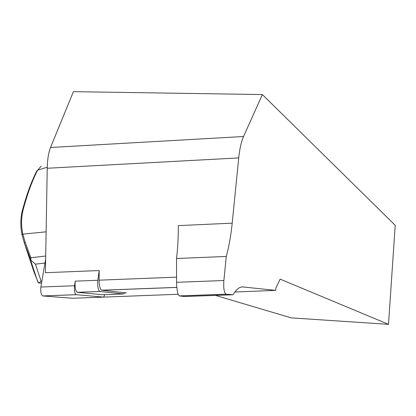 <?xml version="1.0" encoding="UTF-8"?>
<svg xmlns="http://www.w3.org/2000/svg" width="416" height="416" viewBox="0 0 416 416"><rect width="100%" height="100%" fill="white"/><g stroke="black" fill="none" stroke-linecap="round" stroke-linejoin="round"><path stroke-width="0.62" d="M124.493 292.973L126.339 292.9L101.572 290.202C100.043 289.094 99.221 285.75 99.102 280.171L99.19 270.546L45.401 272.704L47.226 168.262C47.429 159.437 48.526 152.506 50.523 147.482L73.408 91.666L262.371 94.557L243.547 136.51C241.285 141.679 239.678 148.808 238.727 157.903L232.201 223.163C230.968 235.383 228.998 246.475 226.288 256.443L223.87 280.509C223.345 288.132 224.094 292.692 226.112 294.19L233.022 294.767C236.413 289.234 239.72 286.629 242.944 286.946L275.642 290.378L234.874 292.001M103.464 297.123L178.162 294.258M275.642 290.378L275.943 287.893L280.14 279.131L388.513 324.334L395.2 225.306L262.371 94.557M388.513 324.334L291.2 317.871L215.478 295.402M233.022 294.767L184.392 296.53L179.27 295.896C177.668 294.393 176.769 289.869 176.571 282.313L176.509 258.502C177.741 248.659 178.344 237.697 178.318 225.623L232.201 223.163M176.509 258.502L226.288 256.443M30.914 260.286L24.367 243.116L22.048 235.024L21.148 229.502C20.457 222.123 20.92 215.597 22.537 209.924C26.785 194.1 31.559 181.1 36.868 170.934L37.638 170.165C32.323 180.362 27.534 193.404 23.28 209.284C21.164 217.287 21.013 225.571 22.828 234.14L25.137 242.112L30.857 257.738L30.914 260.286L35.438 264.15L41.122 281.325L38.938 282.911M33.587 270.707L34.164 272.444M25.137 242.112L24.367 243.116L34.164 272.433L38.485 282.994M47.252 167.222L37.638 170.165L41.194 166.124M102.716 294.731L77.194 292.308C75.405 290.618 74.75 286.9 75.228 281.154L74.526 285.74C74.142 290.347 74.672 293.322 76.107 294.674L103.641 297.118L104.832 294.653M124.582 292.713L123.573 293.961L99.7 291.465C98.015 289.765 97.391 286.036 97.822 280.275L99.19 270.546M76.107 294.674L42.687 295.942L72.519 298.256L103.641 297.118M42.562 295.922C41.002 294.58 40.44 291.616 40.877 287.03L74.526 285.74M45.64 259.106L40.877 287.03M176.561 277.155L99.102 280.171M238.727 157.903L47.226 168.262M176.821 287.42L101.722 290.238M242.944 286.946L241.462 287.004M243.547 136.51L50.523 147.482M176.571 282.313L223.87 280.509M179.442 295.942L226.346 294.237M22.048 235.024L22.828 234.14L46.119 231.821M30.857 257.738L45.692 256.027M41.122 281.325L41.844 281.346M44.964 263.063L35.438 264.15M37.908 282.157L30.295 259.345M22.537 209.924L23.28 209.284M75.228 281.154L97.822 280.275M99.835 291.496L77.334 292.334M102.586 294.736L123.573 293.961M42.687 295.942L76.222 294.7M176.816 287.378L101.572 290.202M179.27 295.896L226.112 294.19M38.792 282.984L41.553 283.062M99.7 291.465L77.194 292.308"/></g></svg>
